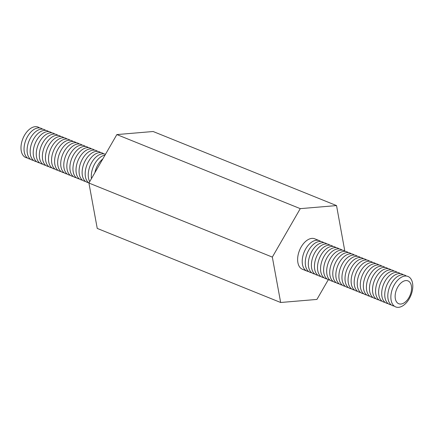 <?xml version="1.0" encoding="UTF-8"?>
<svg xmlns="http://www.w3.org/2000/svg" width="434" height="434" viewBox="0 0 434 434"><rect width="100%" height="100%" fill="white"/><g stroke="black" fill="none" stroke-linecap="round" stroke-linejoin="round"><path stroke-width="0.65" d="M320.775 241.488A16.427 9.792 112 0 0 319.332 240.653L314.748 238.803A16.427 9.792 112 0 0 299.514 250.369A16.427 9.792 112 0 0 302.444 269.264L307.028 271.114A16.427 9.792 112 0 0 308.645 271.516M319.332 240.653A16.427 9.792 112 0 0 304.098 252.219A16.427 9.792 112 0 0 307.028 271.114M323.829 242.725A16.427 9.792 112 0 0 319.505 241.478A16.427 9.792 112 0 0 305.992 257.036A16.427 9.792 112 0 0 311.704 272.753M326.883 243.957A16.427 9.792 112 0 0 322.56 242.714A16.427 9.792 112 0 0 309.046 258.273A16.427 9.792 112 0 0 314.759 273.984M329.943 245.194A16.427 9.792 112 0 0 325.619 243.951A16.427 9.792 112 0 0 312.106 259.505A16.427 9.792 112 0 0 317.818 275.221M332.997 246.431A16.427 9.792 112 0 0 328.674 245.183A16.427 9.792 112 0 0 315.16 260.742A16.427 9.792 112 0 0 320.872 276.453M336.057 247.662A16.427 9.792 112 0 0 331.733 246.42A16.427 9.792 112 0 0 318.22 261.973A16.427 9.792 112 0 0 323.932 277.689M339.111 248.899A16.427 9.792 112 0 0 334.788 247.651A16.427 9.792 112 0 0 321.274 263.21A16.427 9.792 112 0 0 326.986 278.926M342.171 250.13A16.427 9.792 112 0 0 337.847 248.888A16.427 9.792 112 0 0 324.334 264.447A16.427 9.792 112 0 0 330.046 280.158M345.225 251.367A16.427 9.792 112 0 0 340.902 250.12A16.427 9.792 112 0 0 327.388 265.679A16.427 9.792 112 0 0 333.1 281.395M348.285 252.599A16.427 9.792 112 0 0 343.961 251.357A16.427 9.792 112 0 0 330.442 266.915A16.427 9.792 112 0 0 336.16 282.626M351.339 253.836A16.427 9.792 112 0 0 347.016 252.588A16.427 9.792 112 0 0 333.502 268.147A16.427 9.792 112 0 0 339.214 283.863M354.399 255.067A16.427 9.792 112 0 0 350.075 253.825A16.427 9.792 112 0 0 336.556 269.384A16.427 9.792 112 0 0 342.274 285.095M357.453 256.304A16.427 9.792 112 0 0 353.13 255.062A16.427 9.792 112 0 0 339.616 270.615A16.427 9.792 112 0 0 345.328 286.331M360.513 257.541A16.427 9.792 112 0 0 356.189 256.293A16.427 9.792 112 0 0 342.67 271.852A16.427 9.792 112 0 0 348.388 287.563M363.567 258.772A16.427 9.792 112 0 0 359.244 257.53A16.427 9.792 112 0 0 345.73 273.084A16.427 9.792 112 0 0 351.442 288.8M366.627 260.009A16.427 9.792 112 0 0 362.303 258.762A16.427 9.792 112 0 0 348.784 274.321A16.427 9.792 112 0 0 354.497 290.037M369.681 261.241A16.427 9.792 112 0 0 365.357 259.999A16.427 9.792 112 0 0 351.844 275.557A16.427 9.792 112 0 0 357.556 291.268M372.741 262.478A16.427 9.792 112 0 0 368.417 261.23A16.427 9.792 112 0 0 354.898 276.789A16.427 9.792 112 0 0 360.611 292.505M375.795 263.709A16.427 9.792 112 0 0 371.471 262.467A16.427 9.792 112 0 0 357.958 278.026A16.427 9.792 112 0 0 363.67 293.737M378.855 264.946A16.427 9.792 112 0 0 374.531 263.698A16.427 9.792 112 0 0 361.012 279.257A16.427 9.792 112 0 0 366.725 294.974M381.909 266.178A16.427 9.792 112 0 0 377.585 264.935A16.427 9.792 112 0 0 364.072 280.494A16.427 9.792 112 0 0 369.784 296.205M384.969 267.415A16.427 9.792 112 0 0 380.645 266.172A16.427 9.792 112 0 0 367.126 281.726A16.427 9.792 112 0 0 372.839 297.442M388.023 268.651A16.427 9.792 112 0 0 383.699 267.404A16.427 9.792 112 0 0 370.186 282.963A16.427 9.792 112 0 0 375.898 298.673M391.083 269.883A16.427 9.792 112 0 0 386.759 268.641A16.427 9.792 112 0 0 373.24 284.194A16.427 9.792 112 0 0 378.953 299.91M394.137 271.12A16.427 9.792 112 0 0 389.813 269.872A16.427 9.792 112 0 0 376.3 285.431A16.427 9.792 112 0 0 382.012 301.147M397.197 272.351A16.427 9.792 112 0 0 392.868 271.109A16.427 9.792 112 0 0 379.354 286.668A16.427 9.792 112 0 0 385.066 302.379M400.251 273.588A16.427 9.792 112 0 0 395.927 272.34A16.427 9.792 112 0 0 382.414 287.899A16.427 9.792 112 0 0 388.126 303.616M403.305 274.82A16.427 9.792 112 0 0 398.982 273.577A16.427 9.792 112 0 0 385.468 289.136A16.427 9.792 112 0 0 391.18 304.847M406.365 276.057A16.427 9.792 112 0 0 402.041 274.809A16.427 9.792 112 0 0 388.528 290.368A16.427 9.792 112 0 0 394.24 306.084M398.564 307.326A16.427 9.792 112 0 0 412.3 290.802A16.427 9.792 112 0 0 405.096 276.046A16.427 9.792 112 0 0 391.359 292.57A16.427 9.792 112 0 0 398.564 307.326M400.907 304.033A12.32 7.345 112 0 0 411.383 285.865A12.32 7.345 112 0 0 397.783 287.015A12.32 7.345 112 0 0 400.907 304.033M94.867 172.705A16.427 9.792 -68 0 1 102.825 158.904M91.449 178.634A16.427 9.792 -68 0 1 105.001 155.128M89.73 181.624A16.427 9.792 -68 0 1 90.619 164.643A16.427 9.792 -68 0 1 102.467 153.831A16.427 9.792 -68 0 1 105.484 154.298M88.97 182.936A16.427 9.792 -68 0 1 86.556 165.918A16.427 9.792 -68 0 1 99.408 152.594A16.427 9.792 -68 0 1 103.731 153.842M88.552 182.633A16.427 9.792 -68 0 1 82.84 166.922A16.427 9.792 -68 0 1 96.353 151.363A16.427 9.792 -68 0 1 100.677 152.605M85.493 181.401A16.427 9.792 -68 0 1 79.78 165.685A16.427 9.792 -68 0 1 93.294 150.126A16.427 9.792 -68 0 1 97.617 151.374M82.438 180.164A16.427 9.792 -68 0 1 76.726 164.453A16.427 9.792 -68 0 1 90.239 148.895A16.427 9.792 -68 0 1 94.563 150.137M79.379 178.933A16.427 9.792 -68 0 1 73.666 163.217A16.427 9.792 -68 0 1 87.18 147.658A16.427 9.792 -68 0 1 91.503 148.905M76.324 177.696A16.427 9.792 -68 0 1 70.612 161.98A16.427 9.792 -68 0 1 84.125 146.426A16.427 9.792 -68 0 1 88.449 147.668M73.265 176.459A16.427 9.792 -68 0 1 67.552 160.748A16.427 9.792 -68 0 1 81.071 145.189A16.427 9.792 -68 0 1 85.395 146.437M70.21 175.227A16.427 9.792 -68 0 1 64.498 159.511A16.427 9.792 -68 0 1 78.011 143.958A16.427 9.792 -68 0 1 82.335 145.2M67.151 173.991A16.427 9.792 -68 0 1 61.438 158.28A16.427 9.792 -68 0 1 74.957 142.721A16.427 9.792 -68 0 1 79.281 143.963M64.096 172.759A16.427 9.792 -68 0 1 58.384 157.043A16.427 9.792 -68 0 1 71.898 141.484A16.427 9.792 -68 0 1 76.221 142.732M61.037 171.522A16.427 9.792 -68 0 1 55.324 155.811A16.427 9.792 -68 0 1 68.843 140.253A16.427 9.792 -68 0 1 73.167 141.495M57.982 170.291A16.427 9.792 -68 0 1 52.27 154.575A16.427 9.792 -68 0 1 65.784 139.016A16.427 9.792 -68 0 1 70.107 140.263M54.923 169.054A16.427 9.792 -68 0 1 49.21 153.343A16.427 9.792 -68 0 1 62.729 137.784A16.427 9.792 -68 0 1 67.053 139.026M51.868 167.822A16.427 9.792 -68 0 1 46.156 152.106A16.427 9.792 -68 0 1 59.67 136.547A16.427 9.792 -68 0 1 63.993 137.795M48.809 166.585A16.427 9.792 -68 0 1 43.096 150.869A16.427 9.792 -68 0 1 56.615 135.316A16.427 9.792 -68 0 1 60.939 136.558M45.754 165.349A16.427 9.792 -68 0 1 40.042 149.638A16.427 9.792 -68 0 1 53.556 134.079A16.427 9.792 -68 0 1 57.879 135.327M42.7 164.117A16.427 9.792 -68 0 1 36.982 148.401A16.427 9.792 -68 0 1 50.501 132.847A16.427 9.792 -68 0 1 54.825 134.09M39.64 162.88A16.427 9.792 -68 0 1 33.928 147.169A16.427 9.792 -68 0 1 47.442 131.611A16.427 9.792 -68 0 1 51.765 132.853M36.586 161.649A16.427 9.792 -68 0 1 30.868 145.933A16.427 9.792 -68 0 1 44.387 130.374A16.427 9.792 -68 0 1 48.711 131.621M33.526 160.412A16.427 9.792 -68 0 1 27.814 144.701A16.427 9.792 -68 0 1 41.328 129.142A16.427 9.792 -68 0 1 45.651 130.384M30.472 159.18A16.427 9.792 -68 0 1 24.754 143.464A16.427 9.792 -68 0 1 38.273 127.905A16.427 9.792 -68 0 1 42.597 129.153M27.413 157.943A16.427 9.792 -68 0 1 21.7 142.233A16.427 9.792 -68 0 1 35.214 126.674A16.427 9.792 -68 0 1 39.537 127.916M344.808 251.064L336.534 205.58L300.263 208.645L116.849 134.578L88.916 183.034L97.243 228.42L280.657 302.493L316.929 299.422L328.294 279.702M300.263 208.645L272.33 257.102L88.916 183.034M272.33 257.102L280.657 302.493M336.534 205.58L153.121 131.507L116.849 134.578"/></g></svg>
